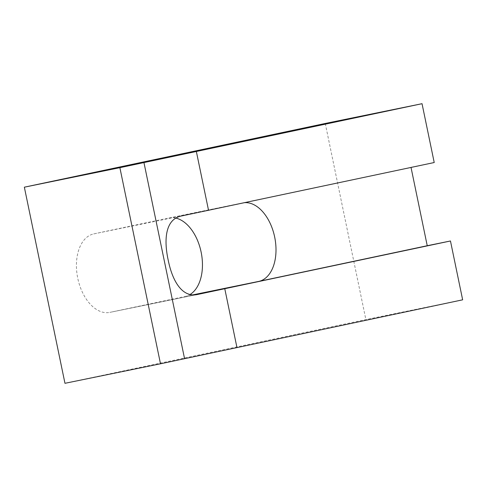 <?xml version="1.0" encoding="UTF-8"?>
<svg xmlns="http://www.w3.org/2000/svg" width="487" height="487" viewBox="0 0 487 487"><rect width="100%" height="100%" fill="white"/><g stroke="black" fill="none" stroke-linecap="round" stroke-linejoin="round"><path stroke-width="0.37" stroke-dasharray="2.44 1.83" d="M175.953 218.115A40.056 24.606 78.5 0 0 169.038 217.963A40.056 24.606 78.5 0 0 168.934 217.981L93.705 233.912A40.056 24.606 78.5 0 0 77.737 278.15A40.056 24.606 78.5 0 0 109.849 312.386A40.056 24.606 78.5 0 0 109.952 312.362L197.71 294.44M168.934 217.981L242.483 202.957A40.056 24.606 -101.5 0 1 242.593 202.939A40.056 24.606 -101.5 0 1 244.742 202.659M242.483 202.957L411.028 167.443M190.131 294.44A40.056 24.606 78.5 0 1 185.182 296.431L109.952 312.362M434.221 162.53L410.991 167.272M462.65 299.815L365.871 319.582L64.966 383.306M325.255 123.461L365.871 319.582M93.705 233.912L181.724 215.936M185.182 296.431L193.089 294.818M197.844 294.41L109.849 312.386M242.593 202.939L169.038 217.963"/><path stroke-width="0.73" d="M411.028 167.443L427.239 245.722L450.463 240.98L197.844 294.41M197.71 294.44L197.972 294.385C182.181 298.227 172.264 280.81 168.137 259.802C163.589 238.794 165.683 218.833 181.724 215.936L434.221 162.53L422.034 103.694L325.255 123.461L24.35 187.185L119.881 167.674A125.177 0.438 -11.7 0 0 143.951 162.573L184.567 358.694L462.65 299.815L450.463 240.98M244.742 202.659A40.056 24.606 -101.5 0 1 275.027 238.904A40.056 24.606 -101.5 0 1 258.731 281.407L427.239 245.722M422.034 103.694L143.951 162.573M24.35 187.185L64.966 383.306L160.497 363.795A125.177 0.438 -11.7 0 0 184.567 358.694M190.131 294.44A40.056 24.606 78.5 0 0 201.387 253.423A40.056 24.606 78.5 0 0 175.953 218.115M196.352 151.487L208.539 210.323M119.881 167.674L160.497 363.795M224.787 288.773L236.968 347.608M193.089 294.818L258.731 281.407"/></g></svg>
